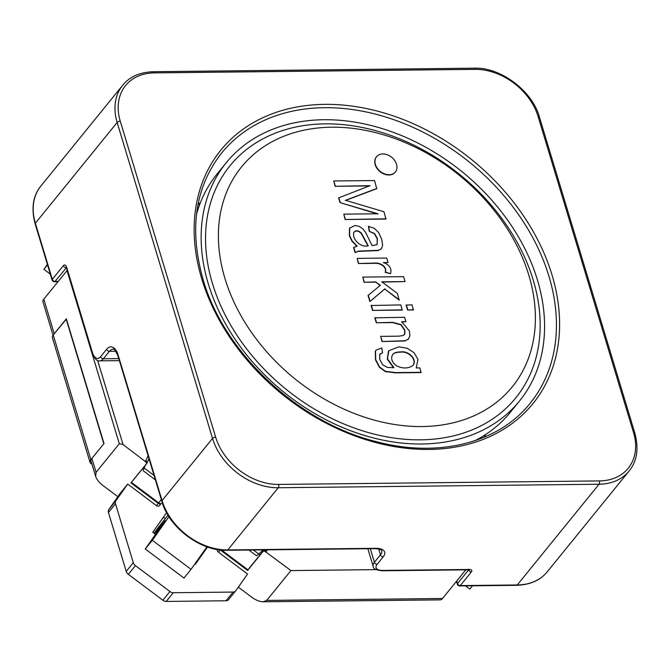 <?xml version="1.0" encoding="UTF-8"?>
<svg xmlns="http://www.w3.org/2000/svg" width="670" height="670" viewBox="0 0 670 670"><rect width="100%" height="100%" fill="white"/><g stroke="black" fill="none" stroke-linecap="round" stroke-linejoin="round"><path stroke-width="1" d="M50.342 274.189L43.902 269.348L47.394 264.399M43.902 269.348L47.536 264.876M127.694 484.058L120.625 492.768L108.791 509.543L115.851 500.833L127.694 484.058L156.47 505.657A2.42 1.817 39.1 0 0 159.393 505.699A2.42 1.817 39.1 0 0 159.452 505.632L161.177 503.513M168.982 516.662L152.316 540.288L145.248 548.99L165.281 520.473L154.527 533.596L152.768 532.281L166.621 512.65M228.654 599.524A4.841 3.635 -140.9 0 1 228.545 599.667A4.841 3.635 -140.9 0 1 226.033 600.772L166.219 601.426A4.841 3.635 -140.9 0 1 162.869 600.245L128.347 574.332A4.841 3.635 -140.9 0 1 126.228 571.409L108.439 512.491A4.841 3.635 -140.9 0 1 108.791 509.543M115.851 500.833A4.841 3.635 39.1 0 0 115.508 503.79L133.297 562.7A4.841 3.635 39.1 0 0 135.415 565.631L169.937 591.535A4.841 3.635 39.1 0 0 173.287 592.724L233.101 592.071A4.841 3.635 39.1 0 0 235.606 590.965A4.841 3.635 39.1 0 0 235.723 590.823L247.557 574.039L218.42 552.172L220.263 549.903A2.42 1.817 39.1 0 0 220.254 549.911L247.615 570.446L248.001 569.885L221.561 550.037M207.541 547.005L195.364 564.257L194.886 563.897M91.941 464.084A9.69 4.296 -16.8 0 1 90.04 462.392L52.386 337.68A9.69 4.296 -16.8 0 1 53.223 334.975L66.422 319.054M90.04 462.392A9.69 4.296 -16.8 0 1 90.877 459.687L103.8 443.766L66.146 319.054M154.041 533.236A21.8 0.729 126.9 0 1 168.011 515.297L168.086 515.213M206.955 546.804L191.034 569.349L152.316 540.288M191.034 569.349L183.974 578.059L145.248 548.99M472.509 585.798L469.838 589.097L465.541 585.873M238.327 587.129L251.702 597.171C255.84 600.178 259.642 601.719 263.117 601.802L266.694 600.42L290.922 570.572L264.977 551.343A2.27 1.499 -144.8 0 0 262.941 551.569L247.615 570.446M163.388 517.232L165.256 518.639M161.319 499.535L158.304 503.396A2.42 1.817 39.1 0 0 161.236 503.438A2.42 1.817 39.1 0 0 161.252 503.413L161.286 503.371A2.42 1.139 -142.1 0 1 161.261 503.405A2.42 1.139 -142.1 0 1 158.723 502.869L131.412 482.358L130.943 482.861L146.278 463.983A2.27 1.499 -144.8 0 0 146.01 462.032L123.045 444.545L119.302 443.733L96.078 472.342L95.659 476.404C96.706 479.519 99.152 482.568 102.996 485.532L117.853 496.688M217.39 549.492A2.42 1.817 39.1 0 0 218.42 552.172M484.67 435.115A198.621 148.991 -140.9 0 1 484.293 437.167M248.855 550.037L256.468 555.748L258.695 553.99L253.361 549.986M260.077 554.785A2.42 1.591 47.5 0 1 258.695 553.99L263.184 549.877M249.592 567.725L248.001 569.885M145.206 465.474L143.087 470.633L155.381 479.862M154.041 475.432L144.134 467.987A2.42 1.566 23.1 0 1 143.522 467.543M131.412 482.358L146.697 463.632A2.42 1.817 39.1 0 0 146.898 463.305A2.42 1.566 -156.9 0 0 147.048 463.054A2.42 1.566 -156.9 0 0 145.826 460.859A2.42 1.189 89.4 0 1 146.01 462.032M197.985 204.735A198.621 148.991 -140.9 0 1 199.92 203.94M96.078 472.342L91.882 458.439A9.69 4.296 163.2 0 0 91.053 461.144L95.659 476.404M91.882 458.439L104.001 443.515L66.347 318.811L54.228 333.727L43.793 299.163L67.209 270.395M465.784 569.843A2.42 1.072 -16.8 0 1 465.75 569.894L442.535 598.494A9.69 4.757 89.4 0 1 440.123 599.868L263.117 601.802M53.031 335.226L42.964 301.877A9.69 4.296 -16.8 0 1 43.793 299.163M377.997 569.617L290.922 570.572M196.503 214.425A188.932 141.722 -140.9 0 1 217.097 173.982L226.184 162.793A188.932 141.722 39.1 0 0 236.811 341.784A188.932 141.722 39.1 0 0 421.807 443.992A188.932 141.722 39.1 0 0 519.543 400.962A188.932 141.722 39.1 0 0 462.191 171.847A188.932 141.722 39.1 0 0 226.184 162.793M519.543 400.962L510.456 412.151A188.932 141.722 -140.9 0 1 475.114 440.617M420.551 439.838A184.091 138.087 39.1 0 0 487.919 201.369A184.091 138.087 39.1 0 0 210.112 204.409A184.091 138.087 39.1 0 0 420.551 439.838M422.083 426.547A174.401 130.817 39.1 0 0 485.901 200.632A174.401 130.817 39.1 0 0 222.716 203.513A174.401 130.817 39.1 0 0 422.083 426.547M369.84 185.917L335.101 186.302L333.769 180.967L374.538 180.523L376.724 188.689L345.276 200.539M376.925 188.438L345.477 200.288L383.96 211.745L385.895 219.056L345.125 219.5L343.785 214.149L377.955 213.772L340.025 202.608L338.601 197.901L370.041 185.665L335.101 186.302M377.754 214.023L340.025 202.608M395.258 172.098A12.11 9.087 -140.9 0 1 395.158 172.224A12.11 9.087 -140.9 0 1 380.024 171.646A12.11 9.087 -140.9 0 1 376.347 156.956A12.11 9.087 -140.9 0 1 376.456 156.83M421.221 372.319L395.652 372.604L385.459 371.322L379.58 366.984L375.686 359.597L375.51 351.147L376.146 350.058L381.766 347.973L382.562 352.788L379.706 354.514L379.798 359.581L382.796 364.907L387.469 367.411L393.985 367.713L387.486 358.844L388.834 350.728L398.851 346.842L407.125 348.258L413.968 352.604L417.963 359.346L416.246 367.922L419.881 367.889L421.02 372.57L395.451 372.855L385.258 371.565L379.379 367.235L375.485 359.849L375.3 351.398L375.945 350.301M382.562 352.788L379.94 354.095M393.432 367.721L387.285 359.087L388.458 351.189M404.194 334.816L404.722 333.727L404.588 330.243L400.886 324.808L392.478 322.597L376.305 322.772L374.815 317.848L404.605 317.279L405.945 321.717L401.539 322.01M408.692 338.861L404.923 340.988L381.967 341.541L380.686 336.373L398.709 336.173L403.122 335.561L404.923 333.476L404.797 329.992L401.087 324.556L392.679 322.345L376.305 322.772M402.159 310.093L372.57 310.419L371.088 305.503L400.878 304.925L402.159 310.093M413.34 309.976L407.62 310.034L406.129 305.118L412.058 304.808L413.34 309.976M380.175 285.529L375.769 282.145L364.07 282.271L362.788 277.104L403.558 276.66L405.048 281.576L381.666 282.078M405.048 281.576L381.866 281.827L397.402 293.435L399.144 300.101L384.748 289.046L369.89 301.542L368.056 295.453L380.376 285.278L375.769 282.145M388.064 262.506L383.592 262.556C389.655 264.993 391.958 268.712 390.501 273.712L385.191 272.305C387.201 266.308 379.053 262.565 373.885 263.36L358.416 263.528L357.144 258.385L386.724 258.067L388.064 262.506L383.391 262.799M355.117 252.598L353.584 247.515L357.185 246.183L352.194 241.007L349.572 235.564L349.723 228.135L355.016 225.472L359.279 226.418L362.931 228.956L365.661 232.49L372.126 245.697L377.151 244.592L377.394 238.612L374.597 233.495L369.254 231.334L368.433 226.435L374.363 228.294L378.667 232.616L381.699 239.24L382.637 245.321L381.439 248.763L378.508 250.32L358.484 251.108L355.117 252.598L358.283 251.351L378.307 250.572L381.473 248.729M356.758 246.25L351.993 241.259L349.363 235.815L349.522 228.386L350.058 227.649M377.126 244.617L377.193 238.863L374.396 233.746L369.254 231.334M369.455 231.083L368.634 226.184M353.869 232.297C351.658 238.939 360.535 247.942 368.199 245.773L361.574 233.369C358.567 230.338 355.996 229.978 353.869 232.297L353.936 232.155M367.998 246.016L361.365 233.621C358.366 230.581 355.795 230.229 353.668 232.549M355.318 252.347L353.785 247.272M390.501 273.712L385.392 272.053C387.402 266.057 379.253 262.313 374.086 263.109L358.416 263.528M358.618 263.285L357.144 258.385M375.979 281.894L364.07 282.271M364.279 282.02L362.788 277.104M399.345 299.85L384.748 289.046M384.949 288.795L369.89 301.542M370.091 301.299L368.257 295.202M413.549 309.724L407.62 310.034M407.821 309.791L406.33 304.867M402.36 309.85L372.57 310.419M372.771 310.168L371.289 305.252M376.507 322.521L375.016 317.605M405.945 321.717L401.74 321.759L409.395 330.988L409.906 335.838L408.382 339.179L405.124 340.745L381.967 341.541M382.168 341.29L380.686 336.373M400.735 351.918C396.648 351.959 393.968 352.83 392.712 354.522C390.56 358.391 391.766 362.135 396.33 365.728C402.603 368.785 408.13 368.709 412.913 365.51C417.737 359.824 408.842 350.519 400.735 351.918M412.971 365.443C417.192 359.614 408.466 350.846 400.534 352.169C396.623 352.211 394.01 352.998 392.687 354.547M382.821 153.949A12.11 9.087 39.1 0 0 376.557 156.705A12.11 9.087 39.1 0 0 377.235 168.187A12.11 9.087 39.1 0 0 389.094 174.736A12.11 9.087 39.1 0 0 395.359 171.972A12.11 9.087 39.1 0 0 394.68 160.498A12.11 9.087 39.1 0 0 382.821 153.949M335.302 186.051L333.769 180.967M386.096 218.805L345.125 219.5M345.326 219.249L343.785 214.149M340.226 202.357L338.802 197.65M155.557 534.375L154.527 533.596M128.347 574.332L135.415 565.631M162.869 600.245L169.937 591.535M90.877 459.687L53.223 334.975M159.912 528.211L159.092 527.6M126.228 571.409L133.297 562.7M108.439 512.491L115.508 503.79M233.101 592.071L226.033 600.772M166.219 601.426L173.287 592.724M263.603 550.539L264.34 549.869M264.977 551.343A2.42 1.072 -16.8 0 1 266.132 551.176A2.42 1.591 -132.5 0 0 263.486 550.631A2.42 1.591 -132.5 0 0 263.377 550.74A2.42 1.817 39.1 0 0 263.243 550.891A2.42 1.817 39.1 0 0 262.941 551.569M266.442 552.189L266.132 551.176L267.598 549.827M148.062 455.625L145.826 460.859L144.795 460.876M119.302 443.733L67.017 270.563M123.045 444.545L97.661 360.443M146.278 463.983A2.42 1.817 39.1 0 0 146.697 463.632A2.42 2.42 0 0 0 147.048 463.054L148.958 458.581M156.47 505.657L158.304 503.396L130.943 482.861M442.535 598.494L266.694 600.42M200.297 202.951A198.621 148.991 39.1 0 0 198.161 203.847M485.122 436.815A198.621 148.991 39.1 0 0 485.557 434.537M530.096 403.332A198.621 148.991 39.1 0 0 549.559 278.301A198.621 148.991 39.1 0 0 400.191 122.024A198.621 148.991 39.1 0 0 221.686 152.953C195.154 186.83 188.94 228.964 203.043 279.356C223.738 352.06 297.271 421.597 374.58 441.195C437.853 458.649 498.807 442.929 530.096 403.332M201.729 278.812A201.042 150.809 39.1 0 0 509.594 425.341A201.042 150.809 39.1 0 0 419.378 126.538A201.042 150.809 39.1 0 0 201.729 278.812M633.527 432.577L538.144 116.647A55.71 41.791 39.1 0 0 475.172 69.37L154.376 72.879A55.71 41.791 39.1 0 0 120.273 121.22L215.656 437.15A55.71 41.791 39.1 0 0 278.628 484.427L599.424 480.918A55.71 41.791 39.1 0 0 633.527 432.577A2.42 1.072 -16.8 0 1 634.842 433.121C638.962 448.632 637.053 461.253 629.113 470.993L547.331 571.728A58.131 43.609 39.1 0 1 517.257 584.969A2.42 1.189 89.4 0 1 516.662 585.312C530.213 584.809 540.439 580.287 547.331 571.728M154.376 72.879A2.42 1.189 89.4 0 0 153.338 71.707C139.787 72.209 129.561 76.732 122.669 85.291A58.131 43.609 39.1 0 0 117.15 122.484L212.532 438.415A2.42 1.072 -16.8 0 1 215.656 437.15M120.273 121.22A2.42 1.072 -16.8 0 0 117.15 122.484L35.368 223.219L52.31 279.34L63.416 265.655A4.841 2.378 89.4 0 1 66.69 267.33L92.427 352.546A12.11 5.946 89.4 0 0 100.609 356.725L106.664 349.263A16.959 8.316 89.4 0 1 118.129 355.1L162.056 500.599L212.532 438.415A58.131 43.609 39.1 0 0 278.251 487.743L227.766 549.928L375.502 548.311A16.959 7.521 -16.8 0 1 383.207 556.854A2.42 1.817 -140.9 0 1 380.468 554.802L378.717 549.006M278.628 484.427A2.42 1.189 89.4 0 1 278.251 487.743L599.039 484.234L517.257 584.969L460.273 585.597L471.379 571.912A4.841 2.144 -16.8 0 0 469.184 569.475A2.42 1.189 89.4 0 1 468.581 569.818L469.394 569.91L468.849 569.182M118.129 355.1A2.42 1.072 163.2 0 0 117.92 355.778L161.847 501.277A2.42 1.072 163.2 0 1 162.056 500.599A58.131 43.609 39.1 0 0 227.766 549.928A2.42 1.189 89.4 0 1 227.164 550.271L374.899 548.655C382.461 549.015 381.046 550.531 381.716 550.74A14.531 6.44 -16.8 0 1 380.468 554.802L374.413 562.264L370.317 548.705M469.184 569.475L382.654 570.421A12.11 5.368 -16.8 0 1 377.143 564.316L383.207 556.854M40.887 186.026A58.131 43.609 39.1 0 0 35.368 223.219A2.42 1.072 163.2 0 0 35.158 223.897C31.038 208.387 32.947 195.766 40.887 186.026L122.669 85.291M599.424 480.918A2.42 1.189 89.4 0 1 599.039 484.234A58.131 43.609 39.1 0 0 629.113 470.993M118.774 358.609L103.348 358.777A14.531 7.127 89.4 0 1 99.738 360.837L119.377 360.628M115.809 351.248L109.403 351.315L103.348 358.777A2.42 1.817 39.1 0 1 100.609 356.725M106.664 349.263A2.42 1.817 39.1 0 0 109.403 351.315A14.531 7.127 89.4 0 1 113.012 349.254C113.582 347.965 115.223 350.142 117.92 355.778M367.847 548.73L373.156 566.326A14.531 6.44 -16.8 0 1 374.413 562.264A2.42 1.817 -140.9 0 0 377.143 564.316M66.69 267.33A2.42 1.072 163.2 0 0 66.489 268.008L92.217 353.224C94.906 359.095 97.418 361.632 99.738 360.837M92.427 352.546A2.42 1.072 163.2 0 0 92.217 353.224M375.502 548.311A2.42 1.189 89.4 0 1 374.899 548.655M382.654 570.421A2.42 1.189 89.4 0 1 382.051 570.765L468.581 569.818M456.764 580.965L457.535 583.537L468.648 569.86A2.42 1.817 39.1 0 0 471.379 571.912M457.334 584.215A2.42 2.42 0 0 0 459.679 585.94A2.42 1.189 -90.6 0 0 460.273 585.597A2.42 1.817 -140.9 0 1 457.535 583.537A2.42 1.072 163.2 0 0 457.334 584.215L456.463 581.334M538.144 116.647A2.42 1.072 -16.8 0 1 539.451 117.191L634.842 433.121M153.338 71.707L474.134 68.198A2.42 1.189 89.4 0 1 475.172 69.37M57.972 281.702L54.454 281.735A2.42 1.189 -90.6 0 0 55.049 281.392L58.248 281.358M35.158 223.897L52.101 280.018A2.42 1.072 163.2 0 1 52.31 279.34A2.42 1.817 39.1 0 0 55.049 281.392L66.389 267.715M63.416 265.655A2.42 1.817 39.1 0 0 66.154 267.715A2.42 1.189 89.4 0 1 66.322 267.548M235.606 590.965L228.545 599.667M249.165 568.227L263.243 550.891A2.42 2.42 0 0 1 263.486 550.631L264.323 549.869M159.393 505.699L161.236 503.438A2.42 2.42 0 0 0 161.261 503.405M161.847 501.277C168.798 527.591 201.017 551.561 227.164 550.271M373.156 566.326C373.048 568.646 376.012 570.128 382.051 570.765M459.679 585.94L516.662 585.312M539.451 117.191C532.499 90.877 500.281 66.908 474.134 68.198M484.988 436.865L485.415 434.637M200.23 203.111L198.136 203.982M52.101 280.018A2.42 2.42 0 0 0 54.454 281.735M66.757 267.372L66.087 267.163L66.489 268.008"/></g></svg>
